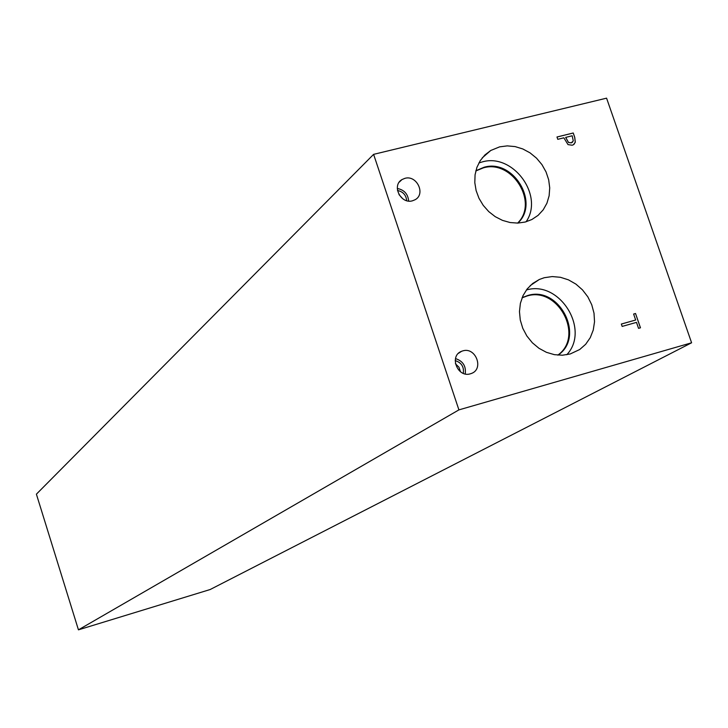 <?xml version="1.0" encoding="UTF-8"?>
<svg xmlns="http://www.w3.org/2000/svg" width="728" height="728" viewBox="0 0 728 728"><rect width="100%" height="100%" fill="white"/><g stroke="black" fill="none" stroke-linecap="round" stroke-linejoin="round"><path stroke-width="1.09" d="M622.158 326.417L621.339 324.042L635.671 320.011L633.615 314.041L635.535 313.504L640.467 327.8L638.547 328.346L636.49 322.377L622.158 326.417M635.535 313.504L640.413 327.818M633.615 314.059L635.48 313.541M635.671 320.011L621.348 324.06M565.692 137.364L568.495 142.433L571.253 142.825L573.291 140.959L572.172 135.772L565.647 137.41L568.45 142.47L571.198 142.87L572.463 142.269M573.236 132.996L574.747 137.374L575.311 142.188L573.427 144.745L572.153 145.227L568.013 144.599L563.845 137.82L557.775 139.321L556.975 136.991L573.236 132.996L574.701 137.41L575.266 142.224L573.928 144.417M556.984 137.019L573.191 133.033M373.61 154.354L458.913 409.882L691.6 342.788L210.137 589.534L78.442 629.838L36.4 494.166L373.61 154.354L606.579 98.162L691.6 342.788M470.425 373.792C457.557 378.078 448.858 355.856 461.598 351.287L462.744 350.896C475.73 346.646 484.284 369.123 471.325 373.491L470.425 373.792M412.448 200.81C400.709 204.395 391.4 185.385 402.029 179.543L404.923 178.333C416.771 174.775 425.971 194.021 415.124 199.718L412.448 200.81M570.224 353.963L562.425 355.219L554.381 354.663L546.437 352.325L538.984 348.303L532.359 342.779L526.872 336.008L522.777 328.31L520.274 320.038L519.464 311.584L520.384 303.339L522.995 295.677L527.163 288.952L532.696 283.465L539.321 279.479L544.235 277.723L552.206 276.567L560.396 277.286L568.422 279.834L575.894 284.093L582.473 289.862L587.842 296.851L591.746 304.75L594.012 313.186L594.53 321.749L593.256 330.039L590.262 337.674L585.676 344.271L579.706 349.522L570.224 353.963M525.252 222.022L517.79 223.096L510.082 222.531L502.457 220.366L495.24 216.671L488.743 211.602L483.246 205.387L478.979 198.28L476.121 190.59L474.802 182.646L475.075 174.784L476.922 167.34L480.252 160.633L484.93 154.937L490.745 150.487L499.635 146.856L507.27 145.882L515.115 146.592L522.831 148.967L530.075 152.88L536.536 158.176L541.941 164.619L546.045 171.926L548.675 179.78L549.722 187.851L549.13 195.777L546.928 203.212L543.197 209.846L538.092 215.361L531.85 219.528L525.252 222.022M517.617 223.096C539.011 202.493 512.03 159.159 483.283 167.886L475.812 170.962M526.062 221.803C544.426 195.632 512.967 152.707 482.191 161.944L478.878 162.954M517.826 223.096C540.112 202.839 513.158 158.422 484.002 167.276L475.857 170.752M557.812 355.118C584.648 336.372 558.039 285.831 526.808 296.078L522.058 297.843M566.784 354.745C590.554 329.538 559.514 279.88 526.362 289.999M557.985 355.137C585.703 336.891 559.231 285.194 527.572 295.568L522.122 297.688M402.784 198.78L398.99 194.576M408.654 201.065C407.999 194.012 404.213 189.817 397.297 188.479M406.688 200.673C406.088 195.031 403.021 191.628 397.488 190.49M460.524 371.799L458.922 367.176L455.419 363.754M465.228 373.937C466.22 366.148 462.972 361.033 455.491 358.595M463.29 373.355C464.164 366.839 461.47 362.589 455.2 360.597M458.913 409.882L78.442 629.838M482.218 157.903L490.745 150.487M475.957 170.871L476.676 170.261M530.175 285.64L539.321 279.479M522.841 297.488L523.596 296.979M399.244 182.146L402.029 179.543M458.485 353.308L461.598 351.287"/></g></svg>
